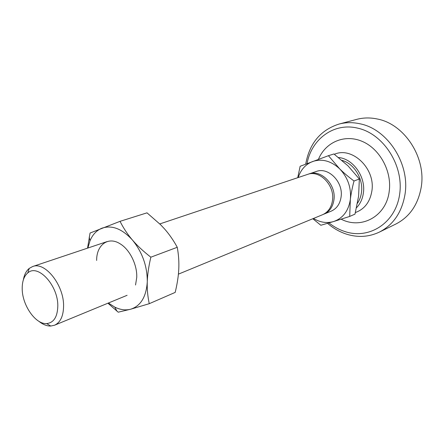 <?xml version="1.0" encoding="UTF-8"?>
<svg xmlns="http://www.w3.org/2000/svg" width="444" height="444" viewBox="0 0 444 444"><rect width="100%" height="100%" fill="white"/><g stroke="black" fill="none" stroke-linecap="round" stroke-linejoin="round"><path stroke-width="0.67" d="M334.382 154.301C352.114 146.22 375.646 168.609 371.883 190.937C370.041 201.987 364.546 209.185 355.405 212.526M338.544 157.52C353.036 158.708 365.862 176.729 363.397 192.863C362.582 198.857 360.3 203.802 356.56 207.698M342.013 160.378C354.073 163.581 363.458 178.86 361.483 192.324C360.95 196.442 359.618 200.072 357.487 203.224M57.803 306.16C58.297 285.475 37.851 263.392 27.767 272.938C23.97 276.185 22.117 281.49 22.206 288.855C22.228 305.272 35.62 324.553 46.67 323.582C53.746 322.76 57.454 316.955 57.803 306.16M38.867 321.295C42.902 324.553 46.87 326.135 50.76 326.04L54.529 325.224C60.367 322.511 63.387 316.172 63.581 306.216C64.086 285.214 44.994 261.233 32.628 266.544L29.249 268.398C26.246 270.879 24.287 274.675 23.371 279.781M308.286 174.187L316.367 171.451C328.266 166.728 343.39 181.957 341.114 196.797C340.076 203.852 336.768 208.641 331.185 211.161L323.293 214.391M309.024 173.915C320.979 169.164 336.23 184.604 333.977 199.611C332.95 206.749 329.631 211.583 324.026 214.113M178.399 274.153L322.572 214.713C328.183 212.177 331.502 207.331 332.528 200.183C334.776 185.142 319.497 169.658 307.531 174.414L159.801 223.926M349.7 216.433L350.349 199.461C351.004 193.973 352.225 187.823 354.012 181.002L359.34 179.004L358.608 196.115L354.989 214.13L349.7 216.433L333.555 221.562C342.923 218.304 348.523 210.939 350.349 199.461C351.376 187.679 347.796 177.45 339.61 168.781L328.438 155.689L300.144 166.284L297.73 177.7M328.438 155.689L333.932 153.963L348.029 165.884L359.34 179.004M354.012 181.002C348.362 176.784 343.562 172.71 339.61 168.781C330.98 160.839 321.956 158.43 312.521 161.561C305.555 164.374 300.777 169.702 298.202 177.539M312.815 218.737L320.834 225.263L333.555 221.562C326.784 223.471 320.091 222.438 313.475 218.459M96.648 260.445C96.448 244.938 108.214 236.047 120.174 243.845C129.731 249.545 137.274 264.741 136.746 277.367L135.542 285.015M107.936 303.208L118.215 312.188L130.686 309.213L149.256 303.69L175.191 292.402C176.923 285.159 178.038 278.61 178.532 272.749L178.777 269.036C179.126 262.099 178.621 254.85 177.261 247.286L150.849 257.193C143.345 251.348 137.218 245.637 132.462 240.065C127.667 234.488 123.526 228.249 120.03 221.34L147.003 212.843L160.667 224.786L164.607 229.004C169.281 234.282 173.499 240.376 177.261 247.286M149.256 303.69C147.686 296.337 147.025 289.044 147.275 281.812C147.491 274.603 148.685 266.4 150.849 257.193M120.03 221.34L90.065 233.039L87.546 248.141M87.873 248.03L90.015 240.748C92.652 234.549 96.614 230.369 101.898 228.205C111.927 224.814 122.111 228.765 132.462 240.065C142.391 252.342 147.33 266.256 147.275 281.812C146.27 296.831 140.737 305.966 130.686 309.213C125.619 310.523 120.324 309.823 114.791 307.115L108.397 303.019M379.298 232.14L395.782 224.076C409.573 216.977 418.043 204.728 421.19 187.34C426.434 157.698 404.506 124.087 377.422 119.025C370.29 117.493 363.381 117.61 356.699 119.369L338.966 124.081C345.748 122.289 352.775 122.2 360.04 123.804C387.629 129.132 410.178 163.936 404.984 194.466C401.859 212.371 393.301 224.925 379.298 232.14C368.853 237.024 357.969 237.707 346.659 234.199C339.727 231.962 333.366 228.349 327.567 223.354M305.711 164.136C309.418 143.429 320.507 130.075 338.966 124.081M318.426 159.363C325.391 142.313 344.444 133.811 362.082 141.336C379.753 148.685 392.108 171.329 389.199 191.447C386.247 216.494 361.277 229.67 341.164 219.186M328.982 222.938C333.977 226.89 339.366 229.792 345.155 231.64C369.242 239.638 395.61 223.093 399.633 194.306C404.034 165.612 383.405 133.65 357.62 128.133C333.716 122.289 311.311 139.311 307.059 163.625M27.767 272.938L29.249 268.398M54.529 325.224L127.101 295.304M32.628 266.544L107.06 241.603M46.67 323.582L50.76 326.04M90.015 240.748L89.211 237.096M114.791 307.115L117.027 311.238"/></g></svg>
